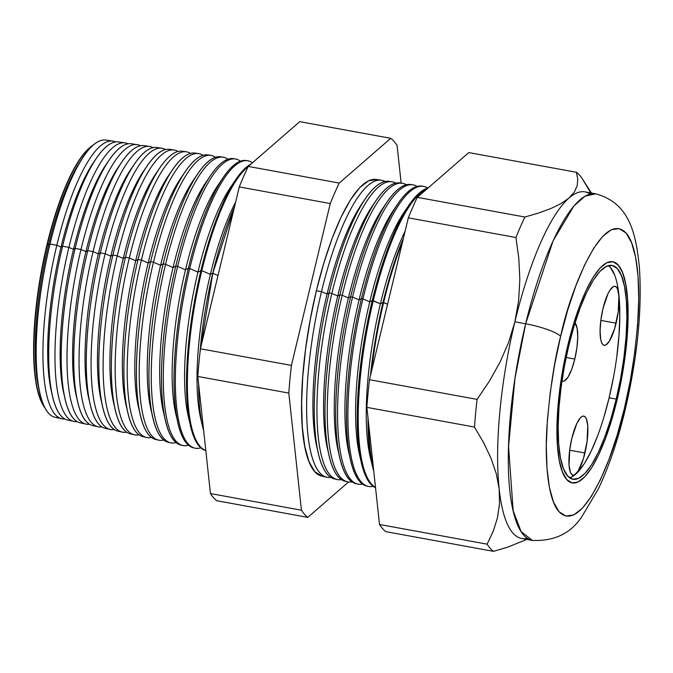 <?xml version="1.0" encoding="UTF-8"?>
<svg xmlns="http://www.w3.org/2000/svg" width="673" height="673" viewBox="0 0 673 673"><rect width="100%" height="100%" fill="white"/><g stroke="black" fill="none" stroke-linecap="round" stroke-linejoin="round"><path stroke-width="1.01" d="M616.106 323.183A29.982 7.925 -79.6 0 1 604.169 345.299A29.982 7.925 -79.6 0 1 603.025 308.419L607.938 293.781L609.788 290.366L613.397 286.563L615.021 286.319L616.426 287.211L617.57 289.197L618.908 296.128L618.235 311.675L614.642 328.617L609.334 341.236L605.725 345.047L604.102 345.283L602.697 344.399L601.553 342.406L600.72 339.394L600.08 330.805L600.888 319.927L603.025 308.419A29.982 7.925 -79.6 0 1 614.954 286.303A29.982 7.925 -79.6 0 1 616.106 323.183L600.829 320.39L616.106 323.183M584.938 452.988A29.982 7.925 -79.6 0 1 573.001 475.104A29.982 7.925 -79.6 0 1 571.857 438.232L576.778 423.586L580.471 417.731L582.238 416.368L583.853 416.124L585.266 417.016L586.41 419.001L587.739 425.933L587.066 441.488L583.474 458.422L578.166 471.041L574.557 474.852L572.942 475.096L571.537 474.204L570.393 472.21L569.055 465.287L569.728 449.732L571.857 438.232A29.982 7.925 -79.6 0 1 583.794 416.116A29.982 7.925 -79.6 0 1 584.938 452.988L569.669 450.195L584.938 452.988M561.4 380.287L562.805 381.179L564.428 380.935L568.037 377.132L571.68 369.452L574.801 359.071A29.982 7.925 -79.6 0 0 575.011 322.973L577.106 328.104L577.745 336.693L576.938 347.571L574.801 359.071L566.144 357.489L574.801 359.071A29.982 7.925 -79.6 0 1 562.872 381.187A29.982 7.925 -79.6 0 1 561.997 380.817M569.56 477.763A108.698 28.737 100.4 0 0 609.124 397.785L616.232 399.089A108.698 28.737 -79.6 0 1 572.959 479.26A108.698 28.737 -79.6 0 1 568.811 345.586L574.119 325.875L580.134 307.956L586.629 292.511L593.35 280.128L600.038 271.295L606.44 266.34L612.304 265.456L617.402 268.687L621.549 275.896L624.586 286.807L626.386 301.016L626.883 317.959L626.058 336.988L623.947 357.38L620.632 378.352L616.232 399.089L610.924 418.791L604.901 436.718L598.406 452.163L591.693 464.547L585.005 473.38L578.603 478.335L572.74 479.218L567.633 475.988L563.486 468.778L560.458 457.859L558.657 443.658L558.161 426.716L558.977 407.678L561.089 387.286L564.411 366.322L568.811 345.586A108.698 28.737 -79.6 0 1 612.077 265.414A108.698 28.737 -79.6 0 1 616.232 399.089L609.124 397.785A108.698 28.737 100.4 0 0 608.367 265.608M567.987 344.66A112.441 29.73 -79.6 0 1 612.75 261.73A112.441 29.73 -79.6 0 1 617.048 400.006A112.441 29.73 -79.6 0 1 572.286 482.945A112.441 29.73 -79.6 0 1 567.987 344.66L563.436 366.112L560.003 387.799L557.824 408.898L556.975 428.592L557.488 446.115L559.347 460.812L562.485 472.101L566.775 479.563L572.058 482.903L578.124 481.986L584.744 476.863L591.66 467.727L598.617 454.914L605.33 438.939L611.555 420.398L617.048 400.006L621.6 378.554L625.032 356.867L627.219 335.777L628.069 316.083L627.556 298.551L625.688 283.863L622.55 272.565L618.26 265.112L612.985 261.772L606.92 262.68L600.299 267.804L593.376 276.948L586.427 289.752L579.705 305.735L573.48 324.277L567.987 344.66L573.48 324.277L579.705 305.735L586.427 289.752L593.376 276.948L600.299 267.804L606.92 262.68L612.985 261.772L618.26 265.112L622.55 272.565L625.688 283.863L627.556 298.551L628.069 316.083L627.219 335.777L625.032 356.867L621.6 378.554L617.048 400.006A112.441 29.73 -79.6 0 1 572.286 482.945A112.441 29.73 -79.6 0 1 567.987 344.66A112.441 29.73 -79.6 0 1 612.75 261.73A112.441 29.73 -79.6 0 1 617.048 400.006L611.555 420.398L605.33 438.939L598.617 454.914L591.66 467.727L584.744 476.863L578.124 481.986L572.058 482.903L566.775 479.563L562.485 472.101L559.347 460.812L557.488 446.115L556.975 428.592L557.824 408.898L560.003 387.799L563.436 366.112L567.987 344.66M603.807 417.496L609.124 397.785L613.515 377.048M616.838 356.084L618.95 335.692L619.774 316.655L619.269 299.712L617.469 285.512M614.441 274.592L610.293 267.383M571.495 477.031L577.888 472.076L584.576 463.243L591.298 450.86L597.792 435.414M212.828 273.078L234.448 207.006A144.544 38.21 -79.6 0 0 212.828 273.078A13.115 2.566 -166.5 0 0 218.027 275.425A13.115 2.566 13.5 0 1 212.828 273.078L210.38 274.399A135.988 35.947 -79.6 0 1 235.651 202.009A135.988 35.947 100.4 0 0 210.38 274.399L212.828 273.078L200.032 352.147A144.544 38.21 -79.6 0 1 212.828 273.078M202.699 426.943A144.544 38.21 -79.6 0 0 203.658 430.661L198.653 384.224A144.544 38.21 -79.6 0 0 202.699 426.943L200.848 419.153A135.988 35.947 100.4 0 1 210.38 274.399L201.816 270.655L210.38 274.399A135.988 35.947 -79.6 0 0 201.807 422.837M90.527 146.983L90.005 147.404A136.888 36.191 100.4 0 0 47.06 244.341L47.421 244.291A137.427 36.334 -79.6 0 1 90.527 146.983A137.427 36.334 -79.6 0 1 93.311 145.006A137.427 36.334 100.4 0 0 47.421 244.291L48.591 244.804A135.988 35.947 -79.6 0 1 82.266 158.475M83.578 156.489L80.987 160.309A135.988 35.947 100.4 0 0 48.591 244.804L50.004 244.047A140.918 37.251 -79.6 0 1 83.578 156.489A140.918 37.251 -79.6 0 1 105.745 140.051A140.918 37.251 100.4 0 0 50.004 244.047L56.835 245.241L61.033 247.075A135.988 35.947 -79.6 0 1 94.834 160.578M115.512 141.919A141.17 37.318 100.4 0 0 56.835 245.241A141.17 37.318 -79.6 0 1 112.677 141.061A141.17 37.318 -79.6 0 1 115.512 141.919M96.264 158.407L93.438 162.588A135.988 35.947 100.4 0 0 61.033 247.075L62.581 246.251A141.38 37.377 -79.6 0 1 96.264 158.407A141.38 37.377 -79.6 0 1 121.628 142.903M124.934 142.844L118.507 141.91A141.38 37.377 100.4 0 0 62.581 246.251L68.915 247.361A141.616 37.436 -79.6 0 1 124.934 142.844A141.616 37.436 -79.6 0 1 128.013 143.82A141.616 37.436 100.4 0 0 68.915 247.361L73.483 249.355A135.988 35.947 -79.6 0 1 107.402 162.689M108.959 160.317L105.88 164.868A135.988 35.947 100.4 0 0 73.483 249.355L75.157 248.455A141.852 37.503 -79.6 0 1 108.959 160.317A141.852 37.503 -79.6 0 1 134.154 144.645M137.191 144.636L131.269 143.77A141.852 37.503 100.4 0 0 75.157 248.455L80.996 249.473A142.07 37.553 -79.6 0 1 137.191 144.636A142.07 37.553 -79.6 0 1 140.506 145.721A142.07 37.553 100.4 0 0 80.996 249.473L85.925 251.635A135.988 35.947 -79.6 0 1 119.962 164.801M121.645 162.235L118.322 167.14A135.988 35.947 100.4 0 0 85.925 251.635L87.734 250.659A142.314 37.621 -79.6 0 1 121.645 162.235A142.314 37.621 -79.6 0 1 146.68 146.394M149.456 146.42L144.039 145.629A142.314 37.621 100.4 0 0 87.734 250.659L93.076 251.593A142.516 37.68 -79.6 0 1 149.456 146.42A142.516 37.68 -79.6 0 1 152.998 147.631A142.516 37.68 100.4 0 0 93.076 251.593L98.367 253.906A135.988 35.947 -79.6 0 1 132.531 166.912M134.339 164.153L130.772 169.419A135.988 35.947 100.4 0 0 98.367 253.906L100.319 252.863A142.785 37.747 -79.6 0 1 134.339 164.153A142.785 37.747 -79.6 0 1 159.198 148.153M161.713 148.203L156.801 147.488A142.785 37.747 100.4 0 0 100.319 252.863L105.156 253.713A142.962 37.797 -79.6 0 1 161.713 148.203A142.962 37.797 -79.6 0 1 165.499 149.549A142.962 37.797 100.4 0 0 105.156 253.713L110.818 256.186A135.988 35.947 -79.6 0 1 145.09 169.032M147.025 166.063L143.214 171.691A135.988 35.947 100.4 0 0 110.818 256.186L112.896 255.067A143.248 37.873 -79.6 0 1 147.025 166.063A143.248 37.873 -79.6 0 1 171.724 149.911M173.971 149.995L169.562 149.347A143.248 37.873 100.4 0 0 112.896 255.067L117.237 255.833A143.408 37.915 -79.6 0 1 173.971 149.995A143.408 37.915 -79.6 0 1 177.992 151.475A143.408 37.915 100.4 0 0 117.237 255.833L123.26 258.457A135.988 35.947 -79.6 0 1 157.659 171.144M159.72 167.981L155.665 173.971A135.988 35.947 100.4 0 0 123.26 258.457L125.472 257.271A143.719 37.991 -79.6 0 1 159.72 167.981A143.719 37.991 -79.6 0 1 184.242 151.686M186.228 151.778L182.324 151.206A143.719 37.991 100.4 0 0 125.472 257.271L129.325 257.944A143.862 38.033 -79.6 0 1 186.228 151.778A143.862 38.033 -79.6 0 1 190.484 153.402A143.862 38.033 100.4 0 0 129.325 257.944L135.71 260.737A135.988 35.947 -79.6 0 1 170.219 173.264M172.406 169.89L168.107 176.25A135.988 35.947 100.4 0 0 135.71 260.737L138.058 259.475A144.182 38.117 -79.6 0 1 172.406 169.89A144.182 38.117 -79.6 0 1 196.76 153.461M198.493 153.562L195.086 153.074A144.182 38.117 100.4 0 0 138.058 259.475L141.406 260.064A144.308 38.151 -79.6 0 1 198.493 153.562A144.308 38.151 -79.6 0 1 202.968 155.345A144.308 38.151 100.4 0 0 141.406 260.064L148.153 263.017A135.988 35.947 -79.6 0 1 182.787 175.375M185.1 171.808L180.549 178.522A135.988 35.947 100.4 0 0 148.153 263.017L150.634 261.679A144.653 38.243 -79.6 0 1 185.1 171.808A144.653 38.243 -79.6 0 1 209.286 155.244M210.75 155.354L207.856 154.933A144.653 38.243 100.4 0 0 150.634 261.679L153.486 262.184A144.754 38.268 -79.6 0 1 210.75 155.354A144.754 38.268 -79.6 0 1 215.461 157.28A144.754 38.268 100.4 0 0 153.486 262.184L160.595 265.288A135.988 35.947 -79.6 0 1 195.347 177.495M197.786 173.727L193 180.801A135.988 35.947 100.4 0 0 160.595 265.288L163.211 263.883A145.116 38.361 -79.6 0 1 197.786 173.727A145.116 38.361 -79.6 0 1 220.618 156.792A145.116 38.361 100.4 0 0 163.211 263.883L165.566 264.296L173.045 267.568A135.988 35.947 -79.6 0 1 207.915 179.615M227.954 159.232A145.208 38.386 100.4 0 0 165.566 264.296A145.208 38.386 -79.6 0 1 223.007 157.137A145.208 38.386 -79.6 0 1 227.954 159.232M210.481 175.636L205.442 183.073A135.988 35.947 100.4 0 0 173.045 267.568L175.788 266.087A145.587 38.487 -79.6 0 1 210.481 175.636A145.587 38.487 -79.6 0 1 234.313 158.828M235.264 158.929L233.38 158.651A145.587 38.487 100.4 0 0 175.788 266.087L177.647 266.415A145.654 38.504 -79.6 0 1 235.264 158.929A145.654 38.504 -79.6 0 1 240.438 161.184A145.654 38.504 100.4 0 0 177.647 266.415L185.487 269.839A135.988 35.947 -79.6 0 1 220.475 181.735M223.167 177.554L217.892 185.353A135.988 35.947 100.4 0 0 185.487 269.839L188.373 268.291A146.049 38.613 -79.6 0 1 223.167 177.554A146.049 38.613 -79.6 0 1 246.831 160.637M247.529 160.712L246.141 160.511A146.049 38.613 100.4 0 0 188.373 268.291L189.736 268.535A146.1 38.622 -79.6 0 1 247.529 160.712A146.1 38.622 -79.6 0 1 252.434 162.765A146.1 38.622 100.4 0 0 189.736 268.535L197.938 272.119A135.988 35.947 -79.6 0 1 233.043 183.864M200.949 270.496A146.521 38.731 -79.6 0 1 235.861 179.464A146.521 38.731 -79.6 0 1 251.004 164.01A146.521 38.731 100.4 0 0 200.949 270.496L201.816 270.655A146.554 38.74 -79.6 0 1 248.16 166.584A146.554 38.74 100.4 0 0 201.816 270.655L200.949 270.496A146.521 38.731 100.4 0 0 205.803 450.523A146.521 38.731 -79.6 0 1 190.678 426.463A146.521 38.731 -79.6 0 1 200.949 270.496L197.938 272.119L200.949 270.496M235.861 179.464L230.334 187.632A135.988 35.947 100.4 0 0 197.938 272.119A135.988 35.947 100.4 0 0 188.406 416.873L190.678 426.463M381.221 180.196L376.022 179.439A150.802 39.867 100.4 0 0 316.369 290.728L321.492 291.628A150.988 39.917 -79.6 0 1 381.221 180.196A150.988 39.917 -79.6 0 1 384.956 181.474A150.988 39.917 100.4 0 0 321.492 291.628L327.061 294.059A144.123 38.1 -79.6 0 1 363.252 201.883M365.153 198.972L361.401 204.516A144.123 38.1 100.4 0 0 327.061 294.059L329.114 292.965A151.274 39.993 -79.6 0 1 365.153 198.972A151.274 39.993 -79.6 0 1 390.323 181.617M391.728 181.727L388.952 181.323A151.274 39.993 100.4 0 0 329.114 292.965L331.848 293.445A151.375 40.018 -79.6 0 1 391.728 181.727A151.375 40.018 -79.6 0 1 395.665 183.115A151.375 40.018 100.4 0 0 331.848 293.445L337.728 296.011A144.123 38.1 -79.6 0 1 374.02 203.692M376.03 200.613L372.068 206.468A144.123 38.1 100.4 0 0 337.728 296.011L339.899 294.85A151.677 40.094 -79.6 0 1 376.03 200.613A151.677 40.094 -79.6 0 1 401.058 183.157M402.235 183.258L399.897 182.921A151.677 40.094 100.4 0 0 339.899 294.85L342.204 295.254A151.762 40.119 -79.6 0 1 402.235 183.258A151.762 40.119 -79.6 0 1 406.374 184.764A151.762 40.119 100.4 0 0 342.204 295.254L348.404 297.962A144.123 38.1 -79.6 0 1 384.796 205.509M386.908 202.253L382.735 208.42A144.123 38.1 100.4 0 0 348.404 297.962L350.675 296.743A152.073 40.203 -79.6 0 1 386.908 202.253A152.073 40.203 -79.6 0 1 411.783 184.696M412.742 184.789L410.833 184.511A152.073 40.203 100.4 0 0 350.675 296.743L352.559 297.071A152.14 40.22 -79.6 0 1 412.742 184.789A152.14 40.22 -79.6 0 1 417.083 186.413A152.14 40.22 100.4 0 0 352.559 297.071L359.071 299.914A144.123 38.1 -79.6 0 1 395.564 207.326M397.785 203.894L393.402 210.371A144.123 38.1 100.4 0 0 359.071 299.914L361.46 298.627A152.477 40.304 -79.6 0 1 397.785 203.894A152.477 40.304 -79.6 0 1 422.509 186.244M423.25 186.32L421.778 186.11A152.477 40.304 100.4 0 0 361.46 298.627L362.915 298.888A152.527 40.321 -79.6 0 1 423.25 186.32A152.527 40.321 -79.6 0 1 427.792 188.07A152.527 40.321 100.4 0 0 362.915 298.888L369.738 301.866A144.123 38.1 -79.6 0 1 406.332 209.135M408.662 205.543L404.069 212.323A144.123 38.1 100.4 0 0 369.738 301.866L372.245 300.52A152.872 40.414 -79.6 0 1 408.662 205.543A152.872 40.414 -79.6 0 1 428.036 188.003A152.872 40.414 100.4 0 0 372.245 300.52L380.405 303.817A144.123 38.1 -79.6 0 1 405.129 231.176A144.123 38.1 100.4 0 0 380.405 303.817L383.021 302.413A153.276 40.523 -79.6 0 1 403.472 238.057A153.276 40.523 100.4 0 0 383.021 302.413L387.581 304.246L383.627 302.514A153.301 40.523 -79.6 0 1 402.563 241.834A153.301 40.523 100.4 0 0 383.627 302.514L383.021 302.413A153.276 40.523 100.4 0 0 370.444 375.643A153.276 40.523 -79.6 0 1 383.021 302.413L380.405 303.817A144.123 38.1 100.4 0 0 370.301 457.228L372.278 465.565A153.276 40.523 -79.6 0 1 367.996 417.824A153.276 40.523 100.4 0 0 373.734 470.965A153.276 40.523 -79.6 0 1 372.278 465.565M427.086 188.827A152.914 40.422 100.4 0 0 373.271 300.705A152.914 40.422 -79.6 0 1 427.086 188.827M590.179 194.06A176.166 46.572 -79.6 0 0 569.03 198.005L561.046 203.574L550.817 208.554L538.669 213.013L524.898 217.026A195.54 51.695 100.4 0 0 515.939 237.519L408.326 217.833A195.54 51.695 -79.6 0 1 417.294 197.34L524.898 217.026L417.294 197.34L468.787 152.586L576.399 172.271L577.754 179.085L577.19 185.706L577.754 179.085L576.399 172.271L468.787 152.586L417.294 197.34A195.54 51.695 100.4 0 0 408.326 217.833L515.939 237.519L518.816 258.415L519.834 279.522L518.622 300.654L514.895 321.812A176.166 46.572 -79.6 0 1 569.03 198.005L574.372 192.024L569.03 198.005A176.166 46.572 100.4 0 1 585.022 191.881L595.773 193.841L585.081 196.154L573.918 205.972L553.113 240.783L525.647 323.78A29.982 5.864 13.5 0 1 560.634 336.357C569.139 294.143 601.923 208.218 625.983 232.942C636.944 244.602 640.402 282.021 638.113 317.479C635.219 354.284 630.651 384.561 624.409 408.309A29.982 5.864 13.5 0 1 625.091 410.194A29.982 5.864 13.5 0 1 623.661 411.388A29.982 5.864 -166.5 0 0 625.091 410.194A29.982 5.864 -166.5 0 0 624.409 408.309L630.323 380.422L634.79 352.231L637.625 324.807L638.736 299.207L638.063 276.418L635.64 257.322L631.56 242.642L625.983 232.942L619.118 228.601L611.235 229.787L602.629 236.45L593.636 248.329L584.601 264.977L575.869 285.756L567.776 309.858L560.634 336.357L554.712 364.244L550.253 392.443L547.41 419.868L546.308 445.467L546.981 468.248L549.395 487.353L553.475 502.033L559.053 511.732L565.917 516.065L573.808 514.887L582.414 508.224L591.407 496.338L600.442 479.689L609.174 458.919L617.267 434.817L624.409 408.309C615.904 450.531 583.112 536.457 559.053 511.732C548.1 500.073 544.634 462.645 546.93 427.195C549.824 390.382 554.392 360.105 560.634 336.357A29.982 5.864 -166.5 0 0 525.647 323.78A176.166 46.572 -79.6 0 1 595.773 193.841C629.499 203.069 635.842 233.144 639.35 266.844C642.235 309.462 637.491 357.212 625.116 410.109C617.764 440.697 608.813 467.003 598.272 489.035L582.549 515.526C571.57 533.05 554.846 541.344 532.377 540.419A176.166 46.572 -79.6 0 1 525.647 323.78L514.895 321.812L525.647 323.78L514.988 378.302L508.552 446.409L513.171 510.765L521.129 531.645L532.377 540.419L521.625 538.45A176.166 46.572 100.4 0 1 499.181 488.968L496.279 473.683L491.004 458.237L483.618 442.649L474.482 427.052A195.54 51.695 -79.6 0 1 477.081 399.383L489.321 381.255L499.989 362.234L508.595 342.448L514.895 321.812L518.622 300.654L519.834 279.522L518.816 258.415L515.939 237.519A195.54 51.695 -79.6 0 1 524.898 217.026L538.669 213.013L550.817 208.554L561.046 203.574L569.03 198.005A176.166 46.572 100.4 0 0 514.895 321.812A176.166 46.572 100.4 0 0 499.181 488.968L499.517 503.934L499.181 488.968A176.166 46.572 -79.6 0 1 514.895 321.812L508.595 342.448L499.989 362.234L489.321 381.255L477.081 399.383L369.469 379.698L477.081 399.383A195.54 51.695 100.4 0 0 474.482 427.052L366.869 407.367L474.482 427.052L483.618 442.649L491.004 458.237L496.279 473.683L499.181 488.968A176.166 46.572 -79.6 0 0 527.22 538.24M189.601 421.357A135.988 35.947 -79.6 0 1 197.938 272.119L189.736 268.535A146.1 38.622 100.4 0 0 200.857 447.772A146.1 38.622 -79.6 0 1 194.951 448.134A146.1 38.622 -79.6 0 1 189.736 268.535L188.373 268.291L185.487 269.839L177.647 266.415A145.654 38.504 100.4 0 0 188.49 445.19A145.654 38.504 -79.6 0 1 182.854 445.467A145.654 38.504 -79.6 0 1 177.647 266.415L175.788 266.087L173.045 267.568L165.566 264.296A145.208 38.386 100.4 0 0 176.116 442.59A145.208 38.386 -79.6 0 1 170.757 442.8A145.208 38.386 -79.6 0 1 165.566 264.296L163.211 263.883L160.595 265.288L153.486 262.184A144.754 38.268 100.4 0 0 163.749 439.991A144.754 38.268 -79.6 0 1 158.66 440.125A144.754 38.268 -79.6 0 1 153.486 262.184L150.634 261.679L148.153 263.017L141.406 260.064A144.308 38.151 100.4 0 0 151.383 437.383A144.308 38.151 -79.6 0 1 146.563 437.458A144.308 38.151 -79.6 0 1 141.406 260.064L138.058 259.475L135.71 260.737L129.325 257.944A143.862 38.033 100.4 0 0 139.017 434.775A143.862 38.033 -79.6 0 1 134.465 434.792A143.862 38.033 -79.6 0 1 129.325 257.944L125.472 257.271L123.26 258.457L117.237 255.833A143.408 37.915 100.4 0 0 126.65 432.159A143.408 37.915 -79.6 0 1 122.368 432.125A143.408 37.915 -79.6 0 1 117.237 255.833L112.896 255.067L110.818 256.186L105.156 253.713A142.962 37.797 100.4 0 0 114.284 429.534A142.962 37.797 -79.6 0 1 110.271 429.45A142.962 37.797 -79.6 0 1 105.156 253.713L100.319 252.863L98.367 253.906L93.076 251.593A142.516 37.68 100.4 0 0 101.917 426.901A142.516 37.68 -79.6 0 1 98.174 426.783A142.516 37.68 -79.6 0 1 93.076 251.593L87.734 250.659L85.925 251.635L80.996 249.473A142.07 37.553 100.4 0 0 89.559 424.268A142.07 37.553 -79.6 0 1 86.068 424.116A142.07 37.553 -79.6 0 1 80.996 249.473L75.157 248.455L73.483 249.355L68.915 247.361A141.616 37.436 100.4 0 0 77.193 421.626A141.616 37.436 -79.6 0 1 73.971 421.449A141.616 37.436 -79.6 0 1 68.915 247.361L62.581 246.251A141.38 37.377 100.4 0 0 67.628 420.053A141.38 37.377 100.4 0 0 70.901 420.221A141.38 37.377 -79.6 0 1 52.671 396.75A141.38 37.377 -79.6 0 1 62.581 246.251L61.033 247.075A135.988 35.947 100.4 0 0 51.501 391.829L52.671 396.75M83.233 423.031A141.852 37.503 -79.6 0 1 65.214 399.451A141.852 37.503 -79.6 0 1 75.157 248.455A141.852 37.503 100.4 0 0 80.23 422.829L86.068 424.116M87.734 250.659A142.314 37.621 100.4 0 0 92.824 425.605A142.314 37.621 100.4 0 0 95.566 425.824A142.314 37.621 -79.6 0 1 77.765 402.151A142.314 37.621 -79.6 0 1 87.734 250.659M100.319 252.863A142.785 37.747 100.4 0 0 105.417 428.381A142.785 37.747 100.4 0 0 107.899 428.617A142.785 37.747 -79.6 0 1 90.308 404.852A142.785 37.747 -79.6 0 1 100.319 252.863M112.896 255.067A143.248 37.873 100.4 0 0 118.019 431.166A143.248 37.873 100.4 0 0 120.231 431.401A143.248 37.873 -79.6 0 1 102.851 407.552A143.248 37.873 -79.6 0 1 112.896 255.067M132.573 434.178A143.719 37.991 -79.6 0 1 115.403 410.252A143.719 37.991 -79.6 0 1 125.472 257.271A143.719 37.991 100.4 0 0 130.612 433.942L134.465 434.792M138.058 259.475A144.182 38.117 100.4 0 0 143.206 436.718A144.182 38.117 100.4 0 0 144.914 436.945A144.182 38.117 -79.6 0 1 127.946 412.953A144.182 38.117 -79.6 0 1 138.058 259.475M150.634 261.679A144.653 38.243 100.4 0 0 155.799 439.494A144.653 38.243 100.4 0 0 157.246 439.713A144.653 38.243 -79.6 0 1 140.497 415.653A144.653 38.243 -79.6 0 1 150.634 261.679M163.211 263.883A145.116 38.361 100.4 0 0 168.401 442.279A145.116 38.361 -79.6 0 1 153.04 418.362A145.116 38.361 -79.6 0 1 163.211 263.883M181.929 445.215A145.587 38.487 -79.6 0 1 165.583 421.062A145.587 38.487 -79.6 0 1 175.788 266.087A145.587 38.487 100.4 0 0 180.995 445.055L182.854 445.467M194.278 447.957A146.049 38.613 -79.6 0 1 178.135 423.763A146.049 38.613 -79.6 0 1 188.373 268.291A146.049 38.613 100.4 0 0 193.588 447.831L194.951 448.134M205.795 450.439A146.554 38.74 -79.6 0 1 201.816 270.655A146.554 38.74 100.4 0 0 205.795 450.439M371.328 461.173A144.123 38.1 -79.6 0 1 380.405 303.817L373.271 300.705A152.914 40.422 100.4 0 0 375.509 487.403A152.914 40.422 -79.6 0 1 373.271 300.705L372.245 300.52L369.738 301.866L362.915 298.888A152.527 40.321 100.4 0 0 373.229 486.36A152.527 40.321 -79.6 0 1 368.367 486.386A152.527 40.321 -79.6 0 1 362.915 298.888L361.46 298.627L359.071 299.914L352.559 297.071A152.14 40.22 100.4 0 0 362.629 484.123A152.14 40.22 -79.6 0 1 357.994 484.097A152.14 40.22 -79.6 0 1 352.559 297.071L350.675 296.743L348.404 297.962L342.204 295.254A151.762 40.119 100.4 0 0 352.029 481.876A151.762 40.119 -79.6 0 1 347.63 481.809A151.762 40.119 -79.6 0 1 342.204 295.254L339.899 294.85L337.728 296.011L331.848 293.445A151.375 40.018 100.4 0 0 341.43 479.622A151.375 40.018 -79.6 0 1 337.257 479.521A151.375 40.018 -79.6 0 1 331.848 293.445L329.114 292.965A151.274 39.993 100.4 0 0 334.515 478.924L337.257 479.521M346.486 481.489A151.677 40.094 -79.6 0 1 329.265 456.302A151.677 40.094 -79.6 0 1 339.899 294.85A151.677 40.094 100.4 0 0 345.316 481.304L347.63 481.809M357.06 483.845A152.073 40.203 -79.6 0 1 340.016 458.616A152.073 40.203 -79.6 0 1 350.675 296.743A152.073 40.203 100.4 0 0 356.11 483.685L357.994 484.097M367.643 486.2A152.477 40.304 -79.6 0 1 350.768 460.938A152.477 40.304 -79.6 0 1 361.46 298.627A152.477 40.304 100.4 0 0 366.911 486.066L368.367 486.386M372.245 300.52A152.872 40.414 100.4 0 0 375.542 487.723A152.872 40.414 -79.6 0 1 361.527 463.251A152.872 40.414 -79.6 0 1 372.245 300.52M373.38 467.685A153.301 40.523 -79.6 0 1 368.611 423.527A153.301 40.523 100.4 0 0 373.38 467.685M371.563 370.958A153.301 40.523 -79.6 0 1 383.627 302.514A153.301 40.523 100.4 0 0 371.563 370.958M408.326 217.833L369.469 379.698A195.54 51.695 100.4 0 0 366.869 407.367L379.505 524.477L487.117 544.163L493.158 531.434L497.397 518.059L499.517 503.934L497.397 518.059L493.158 531.434L487.117 544.163L379.505 524.477A195.54 51.695 100.4 0 0 385.865 531.653L493.477 551.338A195.54 51.695 -79.6 0 1 487.117 544.163A195.54 51.695 100.4 0 0 493.477 551.338L385.865 531.653A195.54 51.695 -79.6 0 1 379.505 524.477L366.869 407.367A195.54 51.695 -79.6 0 1 369.469 379.698L408.326 217.833M526.85 539.41L507.324 547.3L493.477 551.338L507.324 547.3L526.85 539.41M582.759 179.447A195.54 51.695 100.4 0 0 582.717 179.371A195.54 51.695 100.4 0 0 576.399 172.271A195.54 51.695 -79.6 0 1 582.759 179.447L590.759 192.924M248.236 166.416L299.737 121.662L390.727 138.31L339.234 183.064A195.54 51.695 100.4 0 0 330.266 203.557L291.409 365.414A195.54 51.695 100.4 0 0 288.81 393.091L301.445 510.201A195.54 51.695 100.4 0 0 307.805 517.377L348.547 481.969L307.805 517.377L216.815 500.729A195.54 51.695 -79.6 0 1 210.447 493.553L197.812 376.451A195.54 51.695 -79.6 0 1 200.411 348.774L239.277 186.909A195.54 51.695 -79.6 0 1 248.236 166.416A195.54 51.695 100.4 0 0 239.277 186.909L200.411 348.774A195.54 51.695 100.4 0 0 197.812 376.451L210.447 493.553A195.54 51.695 100.4 0 0 216.815 500.729L307.805 517.377A195.54 51.695 -79.6 0 1 301.445 510.201L210.447 493.553L301.445 510.201L288.81 393.091L197.812 376.451L288.81 393.091A195.54 51.695 -79.6 0 1 291.409 365.414L200.411 348.774L291.409 365.414L330.266 203.557L239.277 186.909L330.266 203.557A195.54 51.695 -79.6 0 1 339.234 183.064L248.236 166.416L339.234 183.064L390.727 138.31A195.54 51.695 -79.6 0 1 397.087 145.486A195.54 51.695 100.4 0 0 390.727 138.31L299.737 121.662L248.236 166.416M52.099 394.21A135.988 35.947 -79.6 0 1 61.033 247.075L56.835 245.241A141.17 37.318 100.4 0 0 64.835 418.985A141.17 37.318 -79.6 0 1 61.874 418.783A141.17 37.318 -79.6 0 1 56.835 245.241L50.004 244.047A140.918 37.251 100.4 0 0 55.035 417.268A140.918 37.251 100.4 0 0 58.568 417.411A140.918 37.251 -79.6 0 1 40.119 394.041A140.918 37.251 -79.6 0 1 50.004 244.047L48.591 244.804A135.988 35.947 100.4 0 0 39.059 389.558L40.119 394.041M43.047 405.037L40.363 399.484L36.544 385.73L34.281 367.845L33.65 346.511L34.685 322.535L37.343 296.852L41.524 270.453L47.06 244.341L53.747 219.516L61.327 196.945L69.504 177.495L77.967 161.899L86.396 150.769L90.199 147.244M401.15 183.098L397.087 145.486L401.15 183.098M321.829 476.122L314.745 471.647L308.991 461.636L304.785 446.493L302.286 426.791L301.597 403.278L302.732 376.872L305.66 348.58L310.27 319.498L316.369 290.728L323.738 263.387L332.083 238.52L341.093 217.093L350.423 199.915L359.693 187.658L368.577 180.785L376.712 179.565M335.903 479.134A151.274 39.993 -79.6 0 1 318.506 453.989A151.274 39.993 -79.6 0 1 329.114 292.965L327.061 294.059L321.492 291.628A150.988 39.917 100.4 0 0 330.83 477.367A150.988 39.917 -79.6 0 1 326.893 477.241A150.988 39.917 -79.6 0 1 321.492 291.628L316.369 290.728A150.802 39.867 100.4 0 0 321.761 476.105A150.802 39.867 100.4 0 0 324.386 476.349M577.19 185.706L574.372 192.024M39.606 391.728A135.988 35.947 -79.6 0 1 48.591 244.804L47.421 244.291A137.427 36.334 100.4 0 0 45.167 408.233A137.427 36.334 -79.6 0 1 43.257 405.407A137.427 36.334 -79.6 0 1 47.421 244.291L47.06 244.341A136.888 36.191 100.4 0 0 42.921 404.818L43.257 405.407M360.619 459.062A144.123 38.1 -79.6 0 1 369.738 301.866A144.123 38.1 100.4 0 0 359.634 455.276L361.527 463.251M349.901 456.942A144.123 38.1 -79.6 0 1 359.071 299.914A144.123 38.1 100.4 0 0 348.967 453.324L350.768 460.938M339.192 454.83A144.123 38.1 -79.6 0 1 348.404 297.962A144.123 38.1 100.4 0 0 338.3 451.373L340.016 458.616M328.474 452.71A144.123 38.1 -79.6 0 1 337.728 296.011A144.123 38.1 100.4 0 0 327.633 449.429L329.265 456.302M317.765 450.59A144.123 38.1 -79.6 0 1 327.061 294.059A144.123 38.1 100.4 0 0 316.966 447.478L318.506 453.989M177.1 418.892A135.988 35.947 -79.6 0 1 185.487 269.839A135.988 35.947 100.4 0 0 175.956 414.593L178.135 423.763M164.599 416.427A135.988 35.947 -79.6 0 1 173.045 267.568A135.988 35.947 100.4 0 0 163.514 412.322L165.583 421.062M152.098 413.962A135.988 35.947 -79.6 0 1 160.595 265.288A135.988 35.947 100.4 0 0 151.063 410.042L153.04 418.362M139.597 411.497A135.988 35.947 -79.6 0 1 148.153 263.017A135.988 35.947 100.4 0 0 138.621 407.771L140.497 415.653M127.096 409.033A135.988 35.947 -79.6 0 1 135.71 260.737A135.988 35.947 100.4 0 0 126.179 405.491L127.946 412.953M114.595 406.568A135.988 35.947 -79.6 0 1 123.26 258.457A135.988 35.947 100.4 0 0 113.729 403.211L115.403 410.252M102.094 404.094A135.988 35.947 -79.6 0 1 110.818 256.186A135.988 35.947 100.4 0 0 101.287 400.94L102.851 407.552M89.602 401.621A135.988 35.947 -79.6 0 1 98.367 253.906A135.988 35.947 100.4 0 0 88.836 398.66L90.308 404.852M77.101 399.156A135.988 35.947 -79.6 0 1 85.925 251.635A135.988 35.947 100.4 0 0 76.394 396.389L77.765 402.151M64.6 396.683A135.988 35.947 -79.6 0 1 73.483 249.355A135.988 35.947 100.4 0 0 63.952 394.109L65.214 399.451M112.677 141.061L105.745 140.051M223.007 157.137L220.618 156.792M73.971 421.449L67.628 420.053M98.174 426.783L92.824 425.605M110.271 429.45L105.417 428.381M122.368 432.125L118.019 431.166M146.563 437.458L143.206 436.718M158.66 440.125L155.799 439.494M170.757 442.8L168.401 442.279M61.874 418.783L55.035 417.268M326.893 477.241L321.761 476.105M582.717 179.371L591.424 193.05"/></g></svg>
